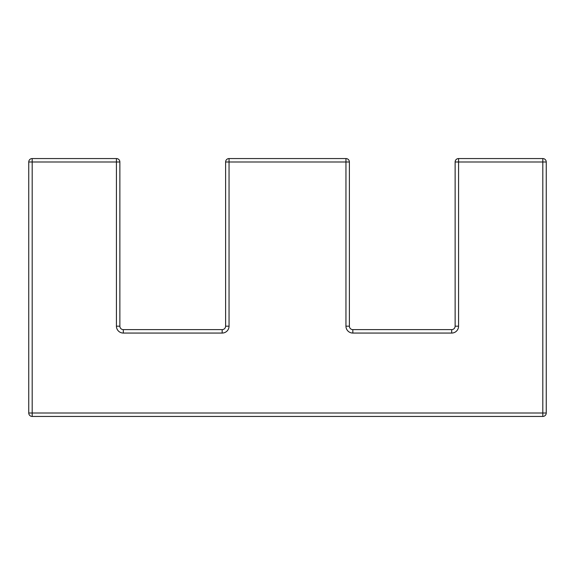 <?xml version="1.0" encoding="UTF-8"?>
<svg xmlns="http://www.w3.org/2000/svg" width="575" height="575" viewBox="0 0 575 575"><rect width="100%" height="100%" fill="white"/><g stroke="black" fill="none" stroke-linecap="round" stroke-linejoin="round"><path stroke-width="0.86" d="M116.43 326.183L116.43 161.992L32.186 161.992L32.186 413.008L542.814 413.008L542.814 161.992L458.57 161.992L458.57 326.183L455.127 326.183A3.436 3.436 0 0 1 451.691 329.619L451.691 333.062L352.834 333.062L352.834 329.619A3.436 3.436 0 0 1 349.392 326.183L345.956 326.183L345.956 161.992L349.392 161.992A3.436 3.436 0 0 0 345.956 158.556A3.436 3.436 0 0 1 349.392 161.992L349.392 326.183A3.436 3.436 0 0 0 352.834 329.619L451.691 329.619A3.436 3.436 0 0 0 455.127 326.183L455.127 161.992A3.436 3.436 0 0 1 458.57 158.556L542.814 158.556A3.436 3.436 0 0 1 546.25 161.992L546.25 413.008A3.436 3.436 0 0 1 542.814 416.444L32.186 416.444A3.436 3.436 0 0 1 28.75 413.008L28.75 161.992A3.436 3.436 0 0 1 32.186 158.556L116.43 158.556A3.436 3.436 0 0 1 119.873 161.992L119.873 326.183A3.436 3.436 0 0 0 123.309 329.619L222.166 329.619A3.436 3.436 0 0 0 225.608 326.183L225.608 161.992A3.436 3.436 0 0 1 229.044 158.556L345.956 158.556L345.956 161.992L229.044 161.992L229.044 326.183A6.878 6.878 0 0 1 222.166 333.062A6.878 6.878 0 0 0 229.044 326.183L225.608 326.183A3.436 3.436 0 0 1 222.166 329.619L222.166 333.062L123.309 333.062L123.309 329.619A3.436 3.436 0 0 1 119.873 326.183L116.43 326.183A6.878 6.878 0 0 0 123.309 333.062M451.691 333.062A6.878 6.878 0 0 0 458.57 326.183M345.956 326.183A6.878 6.878 0 0 0 352.834 333.062M229.044 158.556A3.436 3.436 0 0 0 225.608 161.992L229.044 161.992L229.044 158.556M116.43 161.992L119.873 161.992A3.436 3.436 0 0 0 116.43 158.556L116.43 161.992M32.186 161.992L32.186 158.556A3.436 3.436 0 0 0 28.75 161.992L32.186 161.992M455.127 161.992L458.57 161.992L458.57 158.556A3.436 3.436 0 0 0 455.127 161.992M32.186 413.008L28.75 413.008A3.436 3.436 0 0 0 32.186 416.444L32.186 413.008M542.814 158.556L542.814 161.992L546.25 161.992A3.436 3.436 0 0 0 542.814 158.556M546.25 413.008L542.814 413.008L542.814 416.444"/></g></svg>
